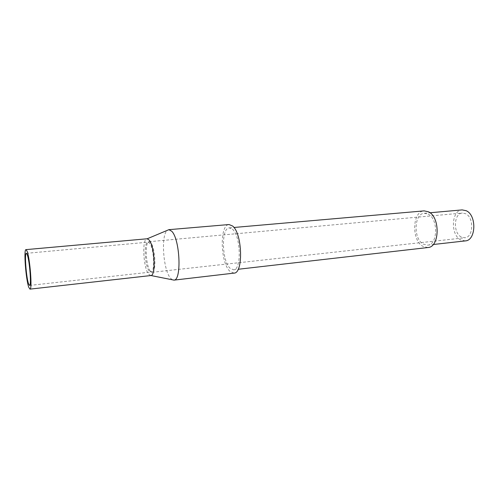 <?xml version="1.0" encoding="UTF-8"?>
<svg xmlns="http://www.w3.org/2000/svg" width="499" height="499" viewBox="0 0 499 499"><rect width="100%" height="100%" fill="white"/><g stroke="black" fill="none" stroke-linecap="round" stroke-linejoin="round"><path stroke-width="0.37" stroke-dasharray="2.5 1.87" d="M428.173 214.121C438.484 218.78 437.866 244.953 427.549 245.152L423.208 244.111C413.16 238.846 413.97 213.528 424.331 213.266L428.173 214.121M465.28 240.898L460.745 239.919C450.26 234.879 451.308 210.216 462.149 209.898M232.366 229.16C240.874 235.684 241.759 270.184 233.52 269.803L229.977 268.163C221.743 260.646 221.069 227.8 229.291 227.887L232.366 229.16M427.874 247.535L422.84 246.319C411.307 240.212 412.261 211.177 424.175 210.871M172.261 279.777L170.384 278.037C163.117 269.572 160.809 234.96 167.271 230.357M233.937 273.128L229.79 271.194C220.271 262.393 219.504 224.475 229.035 224.544M150.817 275.554L148.552 274.057C143.132 267.327 141.891 238.51 147.099 238.778M149.114 270.857C144.698 265.449 143.675 241.94 147.922 242.183L149.575 243.188C154.023 248.022 155.214 272.011 151.054 272.036L149.114 270.857M150.249 271.069C145.708 265.53 144.673 241.466 149.045 241.709L150.742 242.732C155.32 247.672 156.53 272.261 152.245 272.273L150.249 271.069M461.288 237.006C452.899 233.027 453.722 213.298 462.367 213.048L465.611 213.703C474.162 217.308 473.47 237.536 464.862 237.767L461.288 237.006M427.549 245.152L433.188 244.516M233.52 269.803L238.148 269.273M26.328 253.336L147.922 242.183M148.035 242.177L149.157 241.703M149.045 241.709L462.367 213.048M152.126 272.292L464.862 237.767M151.054 272.036L152.245 272.273M29.572 285.428L150.935 272.055M229.291 227.887L233.931 227.482M424.331 213.266L429.988 212.761"/><path stroke-width="0.75" d="M429.988 212.761L462.149 209.898L466.166 210.703C476.913 215.163 476.071 240.612 465.28 240.898L433.188 244.516M233.931 227.482L424.175 210.871L428.547 211.838C440.43 217.134 439.738 247.304 427.874 247.535L238.148 269.273M167.271 230.357L168.905 229.671L171.718 231.237C180.002 239.071 181.817 280.357 174.001 280.12L172.261 279.777M168.768 229.677L229.035 224.544L232.559 225.991C242.445 233.451 243.493 273.595 233.937 273.128L173.858 280.145M25.979 249.625L147.099 238.778L149.114 239.988C154.584 245.864 156.068 275.523 150.954 275.535L29.965 289.127L28.811 287.374C25.867 279.839 23.528 249.07 25.979 249.625L26.99 251.028C29.959 257.727 32.46 290.087 29.965 289.127M28.643 284.031C26.254 277.968 24.339 252.85 26.328 253.336L27.164 254.496C29.578 260.01 31.593 286.177 29.572 285.428L28.643 284.031M150.954 275.535L174.001 280.12M147.242 238.772L168.905 229.671"/></g></svg>
